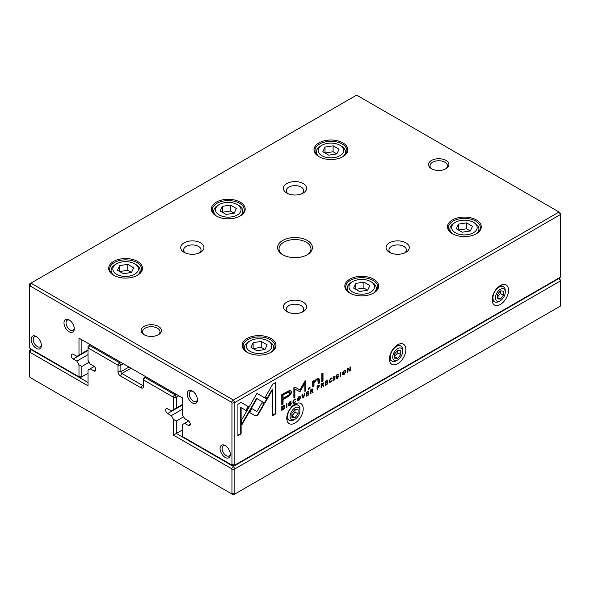 <?xml version="1.0" encoding="UTF-8"?>
<svg xmlns="http://www.w3.org/2000/svg" width="590" height="590" viewBox="0 0 590 590"><rect width="100%" height="100%" fill="white"/><g stroke="black" fill="none" stroke-linecap="round" stroke-linejoin="round"><path stroke-width="0.89" d="M178.777 395.765L176.314 397.188L176.314 407.992L173.438 409.652L173.438 397.874L172.848 396.849L143.459 379.879L143.459 386.398A3.481 2.013 60 0 1 140.995 387.822L120.463 375.97A3.481 2.013 60 0 1 118 371.7L118 365.181L88.618 348.218L88.021 348.557L88.021 360.335L90.159 364.045L93.773 366.132A2.906 1.674 60 0 1 95.669 368.691A2.906 1.674 60 0 1 95.219 371.014A2.906 1.674 60 0 1 93.773 370.874L90.159 368.787L88.021 370.026L88.021 385.808L30.097 352.37L29.5 352.709L29.5 376.472L30.097 377.497L231.369 493.705L231.958 493.358L231.958 469.603L231.369 468.571L173.438 435.125L173.438 419.343L176.314 421.002L176.314 433.466L233.397 466.425L559.062 278.406L559.903 278.893L560.5 280.892L234.835 468.91L234.835 494.044L560.5 306.026L560.5 280.892L558.649 278.163M173.438 435.125L182.472 429.911M176.314 421.002L183.593 416.798M173.438 419.343L171.299 415.633L182.472 409.18M171.299 415.633L167.693 413.553A2.906 1.674 60 0 1 165.797 410.994A2.906 1.674 60 0 1 166.24 408.664A2.906 1.674 60 0 1 167.693 408.811L171.299 410.891L173.438 409.652M176.314 407.992L182.472 404.438M145.929 376.796L144.897 377.394L174.876 394.703L175.909 394.105M123.34 363.757L120.876 365.181L120.876 371.7A1.453 0.841 -120 0 0 121.901 373.477L142.433 385.336A1.453 0.841 -120 0 0 143.163 385.41A1.453 0.841 -120 0 0 143.459 384.739L142.433 385.336L140.995 387.822M90.484 344.789L89.459 345.386L119.438 362.695L120.463 362.098M90.159 368.787L94.216 366.449M31.351 349.295L30.938 349.531L88.021 382.49M88.021 348.557L88.021 346.212L89.459 345.386L88.618 348.218M172.848 396.849L174.876 394.703L176.314 397.188L173.438 397.874M29.5 352.709L29.5 350.364L30.938 349.531L30.097 352.37M231.958 493.358L234.835 494.044L233.397 494.877L231.369 493.705M231.369 468.571L233.397 466.425L234.835 468.91L231.958 469.603M119.438 362.695L118 365.181L120.876 365.181L119.438 362.695M143.459 379.879L144.897 377.394L143.459 378.22L143.459 379.879M284.129 405.551L281.791 406.569L281.791 410.404L284.314 408.494L284.764 406.82L284.306 405.625M319.094 385.174L319.574 385.808L318.371 385.454L317.088 386.192L317.088 390.027L317.582 389.739L317.582 388.058L319.574 385.808L319.352 385.226M323.173 382.829L323.637 383.412L322.413 383.117L321.115 383.869L321.115 387.696L321.609 387.416L321.609 385.683L322.973 385.285L323.195 386.502L323.718 386.192L322.966 384.702L323.423 382.873M321.816 385.093L322.973 385.285M294.395 402.749L293.392 401.797L294.395 399.637L295.73 399.526L294.447 399.209L292.861 402.115L293.296 403.368L294.395 403.191L295.738 401.318L294.395 402.749L293.555 402.653M295.243 398.936L295.73 399.526L295.487 398.995M294.078 399.452L295.207 399.828M255.441 415.847L256.93 415.685L258.442 414.114L264.276 403.995L262.004 402.69L256.945 411.473L251.886 408.59L249.614 412.521L255.441 415.847L249.622 412.513M303.068 398.117L303.607 397.808L304.986 393.183L304.447 393.486L303.356 397.358L302.338 394.71L301.785 395.027L303.068 398.117M306.431 392.343L306.431 396.178L308.754 394.835L308.754 394.378L306.918 395.433L306.918 394.135L308.636 393.139L308.636 392.689L306.918 393.678L306.918 392.512L308.718 391.03L306.431 392.343M312.516 388.98L312.988 389.562L311.763 389.267L310.465 390.02L310.465 393.847L310.959 393.567L310.959 391.834L311.572 391.48L312.324 391.435L312.538 392.652L313.069 392.343L312.309 390.853L312.774 389.024M311.166 391.244L312.324 391.435M335.902 378.094L337.288 378.426L338.675 376.457L336.462 376L337.281 374.893L338.557 374.687L337.332 374.444L335.939 376.332L336.337 376.87L338.166 376.804L337.274 377.983L335.902 378.043L336.138 378.714M337.274 377.983L336.425 377.74M337.753 376.509L338.675 376.457L338.476 375.948M338.1 374.171L338.557 374.687L338.35 374.23M336.942 374.702L338.063 375.034M336.049 375.786L336.558 376.228L336.057 375.764L337.06 375.815M312.656 381.435L312.752 386.915L313.969 386.207L313.969 383.161L316.336 379.93L317.833 379.584L318.209 383.758L319.404 383.072L319.404 379.798L318.895 378.492L316.624 379.023L313.917 381.664L313.843 380.749L312.656 381.435M264.851 403.14L267.145 399.231L256.982 393.353L241.848 419.586L241.848 424.822L256.975 398.597L264.851 403.14M256.975 393.36L266.739 398.995L264.438 402.904M259.246 394.666L258.833 394.43L259.246 394.658M321.808 373.75L321.808 381.686L323.003 381L323.003 373.064L321.808 373.75M288.562 405.426L289.956 405.758L291.342 403.789L289.13 403.324L289.948 402.225L291.224 402.019L289.992 401.775L288.606 403.656L289.004 404.202L290.833 404.128L289.941 405.308L288.562 405.367L288.798 406.038M289.941 405.308L289.093 405.065M290.42 403.833L291.342 403.789L291.143 403.272M290.759 401.502L291.224 402.019L291.018 401.554M289.609 402.026L290.723 402.358M288.717 403.118L289.218 403.56L288.724 403.095L289.719 403.147M344.177 374.451L345.851 371.508L345.408 370.284L344.177 370.491L342.495 373.448L342.945 374.65L344.177 374.451L342.761 374.495M560.5 214.502L234.835 402.527L234.835 465.119L560.5 277.101L560.5 214.502L559.062 212.017L356.603 95.123L30.938 283.141L233.397 400.035L559.062 212.017L560.5 213.528L560.5 214.502M500.335 304.484A11.616 6.704 -60 0 1 492.126 299.742A11.616 6.704 -60 0 1 500.335 285.516A11.616 6.704 -60 0 1 508.55 290.258A11.616 6.704 -60 0 1 500.335 304.484M397.667 363.757A11.616 6.704 -60 0 1 389.452 359.015A11.616 6.704 -60 0 1 397.667 344.789A11.616 6.704 -60 0 1 405.883 349.531A11.616 6.704 -60 0 1 397.667 363.757M295 423.037A11.616 6.704 -60 0 1 286.784 418.295A11.616 6.704 -60 0 1 295 404.069A11.616 6.704 -60 0 1 303.216 408.811A11.616 6.704 -60 0 1 295 423.037M330.806 381.723L329.803 380.771L330.806 378.618L332.141 378.507L330.857 378.183L329.272 381.096L329.707 382.35L330.806 382.165L332.148 380.292L330.806 381.723L329.965 381.634M331.654 377.91L332.141 378.507L331.905 377.976M330.489 378.433L331.624 378.81M325.378 381.406L325.378 385.241L327.701 383.898L327.701 383.441L325.872 384.496L325.872 383.19L327.583 382.202L327.583 381.752L325.872 382.74L325.872 381.575L327.664 380.085L325.378 381.406M241.148 402.439L237.918 404.305L237.918 435.708L241.126 433.856L241.126 407.661L246.303 410.647L248.574 406.724L241.148 402.439L248.161 406.488L245.897 410.411M298.879 400.603L300.561 397.66L300.111 396.436L298.879 396.642L297.198 399.6L297.648 400.802L298.879 400.603L297.463 400.647M308.614 388.102L308.614 389.304L310.001 388.5L310.001 387.298L308.614 388.102M347.525 368.625L347.525 372.452L347.975 372.187L347.975 368.942L349.804 371.132L350.408 370.786L350.408 366.951L349.966 367.209L349.966 370.336L348.225 368.219L347.525 368.625M286.408 407.734L286.902 407.454L286.902 403.619L286.408 403.907L286.408 407.734M340.334 376.604L340.828 376.317L340.828 372.489L340.334 372.769L340.334 376.604M299.882 391.716L304.875 383.382L304.875 391.376L305.893 390.787L305.893 380.69L304.875 381.273L299.89 390.02L294.897 387.04L293.872 387.63L293.872 397.726L294.882 397.144L294.882 389.135L299.882 391.716L294.476 388.899L294.476 396.908L293.872 397.254M290.177 390.145L281.784 394.526L281.784 404.792L283.053 404.062L283.053 399.541L286.983 397.269C290.037 395.676 291.534 393.825 291.482 391.708L290.177 390.145L290.87 390.3M333.741 380.41L334.235 380.122L334.235 376.295L333.741 376.575L333.741 380.41M275.928 382.357L272.728 384.208L265.301 397.07L267.565 398.375L272.72 389.444L272.72 415.611L275.928 413.76L275.928 382.357M307.324 240.469A17.42 10.06 180 0 1 307.324 254.696A17.42 10.06 180 0 1 282.676 254.696A17.42 10.06 180 0 1 282.676 240.469A17.42 10.06 180 0 1 307.324 240.469M144.078 334.714A10.163 5.871 0 0 0 158.452 334.714A10.163 5.871 0 0 0 158.452 326.418A10.163 5.871 0 0 0 144.078 326.418A10.163 5.871 0 0 0 144.078 334.714L144.078 334.714M445.922 160.443A10.163 5.871 180 0 1 445.922 168.74A10.163 5.871 180 0 1 431.548 168.74A10.163 5.871 180 0 1 431.548 160.443A10.163 5.871 180 0 1 445.922 160.443M200.548 242.837A11.616 6.704 180 0 1 200.548 252.321A11.616 6.704 180 0 1 184.117 252.321A11.616 6.704 180 0 1 184.117 242.837A11.616 6.704 180 0 1 200.548 242.837M303.216 302.11A11.616 6.704 180 0 1 303.216 311.594A11.616 6.704 180 0 1 286.784 311.594A11.616 6.704 180 0 1 286.784 302.11A11.616 6.704 180 0 1 303.216 302.11M303.216 183.564A11.616 6.704 180 0 1 303.216 193.048A11.616 6.704 180 0 1 286.784 193.048A11.616 6.704 180 0 1 286.784 183.564A11.616 6.704 180 0 1 303.216 183.564M405.883 242.837A11.616 6.704 180 0 1 405.883 252.321A11.616 6.704 180 0 1 389.452 252.321A11.616 6.704 180 0 1 389.452 242.837A11.616 6.704 180 0 1 405.883 242.837M137.559 261.422A16.918 9.764 180 0 1 137.559 275.228A16.918 9.764 180 0 1 113.634 275.228A16.918 9.764 180 0 1 113.634 261.422A16.918 9.764 180 0 1 137.559 261.422M271.024 338.476A16.918 9.764 180 0 1 271.024 352.289A16.918 9.764 180 0 1 247.107 352.289A16.918 9.764 180 0 1 247.107 338.476A16.918 9.764 180 0 1 271.024 338.476M240.226 202.149A16.918 9.764 180 0 1 240.226 215.955A16.918 9.764 180 0 1 216.301 215.955A16.918 9.764 180 0 1 216.301 202.141A16.918 9.764 180 0 1 240.226 202.149M373.699 279.203A16.918 9.764 180 0 1 373.699 293.016A16.918 9.764 180 0 1 349.774 293.016A16.918 9.764 180 0 1 349.774 279.203A16.918 9.764 180 0 1 373.699 279.203M342.893 142.869A16.918 9.764 180 0 1 342.893 156.682A16.918 9.764 180 0 1 318.976 156.682A16.918 9.764 180 0 1 318.976 142.869A16.918 9.764 180 0 1 342.893 142.869M476.366 219.93A16.918 9.764 180 0 1 476.366 233.736A16.918 9.764 180 0 1 452.442 233.736A16.918 9.764 180 0 1 452.442 219.93A16.918 9.764 180 0 1 476.366 219.93M78.986 338.151L81.863 339.81L81.863 353.462L78.986 355.121L78.986 338.151L182.472 397.903L182.472 414.873L184.618 418.583L188.225 420.663A2.906 1.674 60 0 1 190.12 423.222A2.906 1.674 60 0 1 189.678 425.552A2.906 1.674 60 0 1 188.225 425.405L184.618 423.325L182.472 424.557L182.472 436.548L231.369 464.773L231.958 464.433L231.958 403.213L231.369 402.181L30.097 285.98L29.5 286.32L29.5 347.54L30.097 348.572L78.986 376.796L78.986 364.812L81.863 366.471L89.134 362.267M81.863 366.471L81.863 376.796L88.021 373.241M78.986 364.812L76.848 361.102L88.021 354.649M76.848 361.102L73.234 359.015A2.906 1.674 60 0 1 71.338 356.456A2.906 1.674 60 0 1 71.788 354.133A2.906 1.674 60 0 1 73.234 354.273L76.848 356.36L78.986 355.121M81.863 353.462L88.021 349.907M184.618 423.325L188.675 420.98M225.188 457.412A7.257 4.189 -120 0 0 230.321 454.448A7.257 4.189 -120 0 0 225.188 445.561A7.257 4.189 -120 0 0 220.055 448.525A7.257 4.189 -120 0 0 225.188 457.412M36.278 348.351A7.257 4.189 -120 0 0 41.411 345.386A7.257 4.189 -120 0 0 36.278 336.492A7.257 4.189 -120 0 0 31.145 339.457A7.257 4.189 -120 0 0 36.278 348.351M69.133 331.75A7.257 4.189 -120 0 0 74.266 328.785A7.257 4.189 -120 0 0 69.133 319.898A7.257 4.189 -120 0 0 63.993 322.855A7.257 4.189 -120 0 0 69.133 331.75M192.333 402.882A7.257 4.189 -120 0 0 197.466 399.917A7.257 4.189 -120 0 0 192.333 391.023A7.257 4.189 -120 0 0 187.2 393.987A7.257 4.189 -120 0 0 192.333 402.882M452.788 233.928A15.974 9.219 180 0 1 448.43 227.607A15.974 9.219 180 0 1 458.29 219.082A15.974 9.219 180 0 1 475.695 221.08A15.974 9.219 180 0 1 480.371 227.607A15.974 9.219 180 0 1 476.019 233.928M455.369 232.762A12.774 7.375 0 0 0 473.438 232.762A12.774 7.375 0 0 0 473.438 222.327A12.774 7.375 0 0 0 455.369 222.327A12.774 7.375 0 0 0 455.369 232.762M472.501 226.294L466.572 222.873L458.474 224.119L456.306 228.795L462.236 232.217L470.333 230.97L472.501 226.294M452.412 233.699A14.521 8.385 180 0 1 449.882 228.964A14.521 8.385 180 0 1 454.138 223.042L455.369 222.327M473.438 222.327L474.67 223.042A14.521 8.385 180 0 1 478.925 228.964A14.521 8.385 180 0 1 476.388 233.699M470.333 230.97L466.572 228.795L466.572 222.873M466.572 228.795L458.474 230.048L458.474 224.119M319.315 156.874A15.974 9.219 180 0 1 314.964 150.546A15.974 9.219 180 0 1 324.825 142.028A15.974 9.219 180 0 1 342.23 144.026A15.974 9.219 180 0 1 346.905 150.546A15.974 9.219 180 0 1 342.554 156.874M350.113 293.208A15.974 9.219 180 0 1 345.762 286.88A15.974 9.219 180 0 1 355.623 278.362A15.974 9.219 180 0 1 373.028 280.361A15.974 9.219 180 0 1 377.703 286.88A15.974 9.219 180 0 1 373.352 293.208M216.648 216.147A15.974 9.219 180 0 1 212.297 209.819A15.974 9.219 180 0 1 222.157 201.301A15.974 9.219 180 0 1 239.562 203.299A15.974 9.219 180 0 1 244.238 209.819A15.974 9.219 180 0 1 239.887 216.147M247.446 352.481A15.974 9.219 180 0 1 243.095 346.153A15.974 9.219 180 0 1 252.955 337.635A15.974 9.219 180 0 1 270.36 339.634A15.974 9.219 180 0 1 275.036 346.153A15.974 9.219 180 0 1 270.685 352.481M113.981 275.427A15.974 9.219 180 0 1 109.629 269.099A15.974 9.219 180 0 1 119.482 260.574A15.974 9.219 180 0 1 136.887 262.58A15.974 9.219 180 0 1 141.571 269.099A15.974 9.219 180 0 1 137.212 275.427M321.897 155.701A12.774 7.375 0 0 0 339.965 155.701A12.774 7.375 0 0 0 339.965 145.273A12.774 7.375 0 0 0 321.897 145.273A12.774 7.375 0 0 0 321.897 155.701M339.029 149.233L333.107 145.811L325.009 147.065L322.833 151.741L328.763 155.163L336.861 153.909L339.029 149.233M318.947 156.638A14.521 8.385 180 0 1 316.417 151.91A14.521 8.385 180 0 1 320.665 145.981L321.897 145.273M339.965 145.273L341.204 145.981A14.521 8.385 180 0 1 345.452 151.91A14.521 8.385 180 0 1 342.923 156.638M352.702 292.035A12.774 7.375 0 0 0 370.771 292.035A12.774 7.375 0 0 0 370.771 281.6A12.774 7.375 0 0 0 352.702 281.6A12.774 7.375 0 0 0 352.702 292.035M369.834 285.567L363.905 282.145L355.807 283.399L353.639 288.075L359.568 291.497L367.659 290.243L369.834 285.567M349.745 292.972A14.521 8.385 180 0 1 347.215 288.245A14.521 8.385 180 0 1 351.47 282.315L352.702 281.6M370.771 281.6L372.002 282.315A14.521 8.385 180 0 1 376.25 288.245A14.521 8.385 180 0 1 373.721 292.972M219.229 214.981A12.774 7.375 0 0 0 237.298 214.981A12.774 7.375 0 0 0 237.298 204.546A12.774 7.375 0 0 0 219.229 204.546A12.774 7.375 0 0 0 219.229 214.981M236.361 208.506L230.432 205.084L222.342 206.338L220.166 211.014L226.095 214.436L234.193 213.182L236.361 208.506M216.279 215.918A14.521 8.385 180 0 1 213.75 211.183A14.521 8.385 180 0 1 217.998 205.254L219.229 204.546M237.298 204.546L238.53 205.254A14.521 8.385 180 0 1 242.785 211.183A14.521 8.385 180 0 1 240.255 215.918M250.035 351.308A12.774 7.375 0 0 0 268.103 351.308A12.774 7.375 0 0 0 268.103 340.88A12.774 7.375 0 0 0 250.035 340.88A12.774 7.375 0 0 0 250.035 351.308M267.167 344.84L261.237 341.418L253.14 342.672L250.971 347.348L256.893 350.77L264.991 349.516L267.167 344.84M247.077 352.245A14.521 8.385 180 0 1 244.548 347.517A14.521 8.385 180 0 1 248.796 341.588L250.035 340.88M268.103 340.88L269.335 341.588A14.521 8.385 180 0 1 273.583 347.517A14.521 8.385 180 0 1 271.053 352.245M116.562 274.254A12.774 7.375 0 0 0 134.631 274.254A12.774 7.375 0 0 0 134.631 263.819A12.774 7.375 0 0 0 116.562 263.819A12.774 7.375 0 0 0 116.562 274.254M133.694 267.786L127.765 264.364L119.667 265.618L117.499 270.286L123.428 273.708L131.526 272.462L133.694 267.786M113.612 275.191A14.521 8.385 180 0 1 111.075 270.456A14.521 8.385 180 0 1 115.33 264.534L116.562 263.819M134.631 263.819L135.862 264.534A14.521 8.385 180 0 1 140.118 270.456A14.521 8.385 180 0 1 137.588 275.191M336.861 153.909L333.107 151.741L333.107 145.811M333.107 151.741L325.009 152.994L325.009 147.065M367.659 290.243L363.905 288.075L363.905 282.145M363.905 288.075L355.807 289.321L355.807 283.399M234.193 213.182L230.432 211.014L230.432 205.084M230.432 211.014L222.342 212.267L222.342 206.338M264.991 349.516L261.237 347.348L261.237 341.418M261.237 347.348L253.14 348.602L253.14 342.672M131.526 272.462L127.765 270.286L127.765 264.364M127.765 270.286L119.667 271.54L119.667 265.618M390.632 252.911A8.71 5.03 180 0 1 390.565 252.867A8.71 5.03 180 0 1 388.957 249.954A8.71 5.03 180 0 1 394.334 245.307A8.71 5.03 180 0 1 403.825 246.391A8.71 5.03 180 0 1 406.377 249.954A8.71 5.03 180 0 1 404.711 252.911M287.964 193.638A8.71 5.03 180 0 1 286.29 190.673A8.71 5.03 180 0 1 291.667 186.027A8.71 5.03 180 0 1 301.158 187.119A8.71 5.03 180 0 1 303.71 190.673A8.71 5.03 180 0 1 302.036 193.638M287.964 312.191A8.71 5.03 180 0 1 287.898 312.139A8.71 5.03 180 0 1 286.29 309.226A8.71 5.03 180 0 1 291.667 304.58A8.71 5.03 180 0 1 301.158 305.672A8.71 5.03 180 0 1 303.71 309.226A8.71 5.03 180 0 1 302.036 312.191M185.29 252.911A8.71 5.03 180 0 1 183.623 249.954A8.71 5.03 180 0 1 188.999 245.307A8.71 5.03 180 0 1 198.491 246.391A8.71 5.03 180 0 1 201.043 249.954A8.71 5.03 180 0 1 199.368 252.911M432.101 169.042A8.71 5.03 180 0 1 430.022 165.783A8.71 5.03 180 0 1 435.405 161.136A8.71 5.03 180 0 1 444.897 162.221A8.71 5.03 180 0 1 447.449 165.783A8.71 5.03 180 0 1 445.369 169.042M157.899 335.009A8.71 5.03 0 0 0 159.978 331.75A8.71 5.03 0 0 0 151.261 326.72A8.71 5.03 0 0 0 142.551 331.75A8.71 5.03 0 0 0 144.631 335.009M192.871 391.369A5.804 3.356 -120 0 0 190.452 391.332A5.804 3.356 -120 0 0 189.567 395.986A5.804 3.356 -120 0 0 193.358 401.104A5.804 3.356 -120 0 0 196.264 401.392A5.804 3.356 -120 0 0 197.436 399.275M69.672 320.245A5.804 3.356 -120 0 0 67.253 320.2A5.804 3.356 -120 0 0 66.36 324.854A5.804 3.356 -120 0 0 70.158 329.972A5.804 3.356 -120 0 0 73.064 330.26A5.804 3.356 -120 0 0 74.237 328.143M36.816 336.838A5.804 3.356 -120 0 0 34.397 336.794A5.804 3.356 -120 0 0 33.512 341.455A5.804 3.356 -120 0 0 37.303 346.566A5.804 3.356 -120 0 0 40.209 346.854A5.804 3.356 -120 0 0 41.381 344.744M225.727 445.907A5.804 3.356 -120 0 0 223.308 445.863A5.804 3.356 -120 0 0 222.415 450.517A5.804 3.356 -120 0 0 226.213 455.635A5.804 3.356 -120 0 0 229.119 455.923A5.804 3.356 -120 0 0 230.292 453.806M500.335 300.694A6.969 4.027 120 0 0 505.261 292.153A6.969 4.027 120 0 0 500.335 289.306A6.969 4.027 120 0 0 495.408 297.847A6.969 4.027 120 0 0 500.335 300.694L499.103 301.401A8.71 5.03 -60 0 1 494.752 301.837L493.926 301.357A8.71 5.03 -60 0 1 492.2 298.429M499.236 286.239A8.71 5.03 -60 0 1 502.636 286.268L503.462 286.747A8.71 5.03 -60 0 1 505.261 290.73L505.261 292.153M494.752 301.837A8.71 5.03 -60 0 1 493.41 294.853A8.71 5.03 -60 0 1 499.103 287.175A8.71 5.03 -60 0 1 503.462 286.747M503.418 295.273L503.418 291.165L500.335 290.892L497.259 294.727L497.259 298.835L500.335 299.108L503.418 295.273L500.335 293.495L500.335 290.892M500.335 293.495L497.259 297.331L500.335 299.108M397.667 359.966A6.969 4.027 120 0 0 402.594 351.426A6.969 4.027 120 0 0 397.667 348.587A6.969 4.027 120 0 0 392.741 357.12A6.969 4.027 120 0 0 397.667 359.966L396.436 360.674A8.71 5.03 -60 0 1 392.077 361.11L391.259 360.638A8.71 5.03 -60 0 1 389.525 357.702M396.569 345.511A8.71 5.03 -60 0 1 399.968 345.548L400.794 346.02A8.71 5.03 -60 0 1 402.594 350.01L402.594 351.426M295 419.239A6.969 4.027 120 0 0 299.927 410.706A6.969 4.027 120 0 0 295 407.86A6.969 4.027 120 0 0 290.074 416.393A6.969 4.027 120 0 0 295 419.239L293.768 419.955A8.71 5.03 -60 0 1 289.41 420.382L288.591 419.91A8.71 5.03 -60 0 1 286.858 416.975M293.901 404.784A8.71 5.03 -60 0 1 297.301 404.821L298.127 405.293A8.71 5.03 -60 0 1 299.927 409.283L299.927 410.706M392.077 361.11A8.71 5.03 -60 0 1 390.742 354.125A8.71 5.03 -60 0 1 396.436 346.448A8.71 5.03 -60 0 1 400.794 346.02M400.75 354.553L400.75 350.445L397.667 350.165L394.585 354L394.585 358.108L397.667 358.381L400.75 354.553L397.667 352.768L397.667 350.165M289.41 420.382A8.71 5.03 -60 0 1 288.075 413.406A8.71 5.03 -60 0 1 293.768 405.728A8.71 5.03 -60 0 1 298.127 405.293M298.083 413.826L298.083 409.718L295 409.445L291.917 413.273L291.917 417.381L295 417.654L298.083 413.826L295 412.049L295 409.445M397.667 352.768L394.585 356.603L397.667 358.381M295 412.049L291.917 415.876L295 417.654M29.5 286.32L29.5 283.974L30.938 283.141L30.097 285.98M231.958 464.433L234.835 465.119L233.397 465.952L231.369 464.773M231.369 402.181L233.397 400.035L234.835 402.527L231.958 403.213M81.863 376.796L78.986 376.796L80.424 377.63L81.863 376.796M283.215 254.991A15.974 9.219 180 0 1 279.026 248.766A15.974 9.219 180 0 1 288.886 240.248A15.974 9.219 180 0 1 306.291 242.247A15.974 9.219 180 0 1 310.974 248.766A15.974 9.219 180 0 1 306.785 254.991M345.18 370.203L345.275 372.379M344.132 370.52L344.744 370.734M343.196 373.957L342.65 372.401M344.169 374.008L345.32 371.803L344.973 370.793L344.169 370.918L343.373 374.134L344.169 374.008M330.54 381.841L329.53 382.187M329.427 380.012L330.4 381.487M331.211 378.574L330.4 378.382L331.211 378.574M288.68 404.829L289.528 405.072L288.68 404.829M289.653 405.448L288.643 405.861M290.317 402.122L289.535 401.989L290.317 402.122M290.811 401.834L291.224 402.07M290.42 403.892L288.591 403.966M325.459 381.361L325.872 382.74L325.459 384.26L325.872 384.496L325.378 384.761M327.31 383.67L327.701 383.898M325.459 382.954L325.872 383.19M327.192 381.973L327.583 382.202M325.481 381.347L325.872 381.575M327.273 380.314L327.664 380.543M322.59 373.3L322.59 380.757L321.808 381.206M322.59 380.757L323.003 381M241.126 407.661L240.713 407.417L240.713 433.621L237.918 435.236M240.713 433.621L241.126 433.856M248.161 406.488L248.574 406.724M299.882 396.355L299.978 398.53M298.835 396.672L299.447 396.886M297.898 400.108L297.353 398.552M298.879 400.16L300.022 397.955L299.683 396.945L298.879 397.07L298.075 400.286L298.879 400.16M266.739 398.995L267.145 399.231M256.975 398.597L256.562 398.361L241.848 423.878M309.588 387.534L309.588 388.264L308.614 388.832M309.588 388.264L310.001 388.5M313.474 380.963L313.917 381.664L313.556 385.971L312.752 386.435M313.556 385.971L313.969 386.207M317.597 379.51L315.93 379.687L314.234 381.155M318.674 378.404L318.991 382.836L318.209 383.286M318.991 382.836L319.404 383.072M347.975 368.942L347.569 368.698L347.525 371.98M347.569 371.951L347.975 372.187M350.003 367.194L350.003 370.55L349.538 370.815M350.003 370.55L350.408 370.786M348.078 368.3L349.966 370.336M336.012 377.497L336.861 377.748L336.012 377.497M336.986 378.124L335.976 378.529M337.65 374.798L336.875 374.657L337.65 374.798M338.144 374.51L338.557 374.746M337.753 376.56L335.924 376.634M310.546 389.983L310.959 391.369L312.457 389.916L311.269 389.562L312.051 389.68L310.546 389.983L310.959 391.369L310.465 393.375M312.427 390.89L312.449 392.225M312.575 389.326L312.457 389.879M310.546 393.324L310.959 393.567M310.546 391.598L310.959 391.834M312.656 392.107L313.069 392.343M312.457 389.916L310.959 390.219M286.489 403.862L286.408 407.262M286.489 407.218L286.902 407.454M306.911 395.425L306.431 395.706M308.356 394.607L308.754 394.835M306.512 392.298L306.918 393.678L306.512 395.197L306.918 395.433M306.512 393.891L306.918 394.135M308.245 392.918L308.636 393.139M306.527 392.291L306.918 392.512M308.327 391.251L308.718 391.48M340.415 372.725L340.334 376.125M340.415 376.081L340.828 376.317M303.275 397.306L302.906 397.734M303.194 397.572L303.607 397.808M302.073 394.858L303.356 397.358M304.875 383.382L304.469 383.146L299.949 390.919L299.005 391.465M299.949 390.919L300.362 391.155M305.48 380.926L305.48 390.55L304.875 390.897M305.48 390.55L305.893 390.787M294.889 387.04L299.89 390.02M294.476 396.908L294.882 397.144M294.476 388.899L294.882 389.135M290.649 390.204L291.069 391.465C291.128 393.589 289.631 395.44 286.57 397.033L282.639 399.305L282.639 403.825L281.784 404.32M282.639 394.754L283.053 394.99L283.053 398.353L282.639 398.117L282.639 394.754L286.416 392.571L289.277 391.753M282.639 403.825L283.053 404.062M282.639 399.305L283.053 399.541M283.053 398.353L286.821 396.178C288.857 395.212 289.86 394.068 289.838 392.748L289.52 391.819L283.053 394.99M262.004 402.69L263.863 403.759L258.029 413.878L256.517 415.449L255.035 415.603M258.029 413.878L258.442 414.114M263.863 403.759L264.276 403.995M333.822 376.531L333.741 379.93M333.822 379.886L334.235 380.122M294.13 402.867L293.119 403.206M293.016 401.03L293.99 402.513M294.801 399.592L293.99 399.4L294.801 399.592M321.602 385.211L321.115 387.224M323.077 384.739L323.106 386.074M323.224 383.175L323.114 383.729M321.609 385.218L321.196 383.832L322.701 383.529L321.919 383.412L322.332 383.648L321.609 384.068L321.609 385.218L323.114 383.766L322.332 383.648L323.114 383.766M321.196 387.18L321.609 387.416M321.196 385.447L321.609 385.683M323.305 385.956L323.718 386.192M321.196 383.832L321.609 384.068M317.169 386.148L317.582 387.586L317.088 389.548M319.161 385.572L319.05 386.185M317.877 385.705L318.637 385.882L317.877 385.705M317.169 389.503L317.582 389.739M317.169 387.822L317.582 388.058M318.29 387.173L319.05 386.125L317.582 386.347L317.582 387.586L318.29 387.173M319.05 386.125L317.907 385.72M317.199 386.125L317.582 386.347M281.873 406.525L281.873 409.423L282.286 409.659L281.791 409.925M283.716 405.315L284.225 407.491M282.979 405.883L283.665 406.082M283.067 409.209L284.247 407.122L283.901 406.149L282.286 406.709L282.286 409.659L283.067 409.209M281.917 406.495L282.286 406.709M272.72 389.444L272.315 389.208L267.159 398.139M275.515 382.593L275.515 413.524L272.72 415.139M275.515 413.524L275.928 413.76M167.693 413.553L182.472 405.013M120.463 375.97L121.901 373.477L131.039 368.204M118 371.7L120.876 371.7L128.989 367.017M93.773 370.874L95.823 369.687M73.234 359.015L88.021 350.482M188.225 425.405L190.275 424.217M330.4 381.929L330.806 382.165M329.39 380.535L329.803 380.771M289.543 405.514L289.956 405.758M289.417 403.767L289.823 404.01M255.949 399.423L256.362 399.659M313.556 382.917L313.969 383.161M315.93 379.687L316.336 379.93M318.991 379.562L319.404 379.798M336.875 378.19L337.288 378.426M336.75 376.442L337.163 376.678M286.57 397.033L286.983 397.269M291.069 391.465L291.482 391.708M286.416 392.571L286.821 392.807M293.99 402.948L294.395 403.191M292.979 401.561L293.392 401.797M317.722 387.505L318.128 387.741M282.558 409.504L282.957 409.733M284.358 406.584L284.764 406.82M478.925 231.442L478.925 228.964M449.882 231.442L449.882 228.964M345.452 154.388L345.452 151.91M316.417 154.388L316.417 151.91M376.25 290.723L376.25 288.245M347.215 290.723L347.215 288.245M242.785 213.661L242.785 211.183M213.75 213.661L213.75 211.183M273.583 349.995L273.583 347.517M244.548 349.995L244.548 347.517M140.118 272.934L140.118 270.456M111.075 272.934L111.075 270.456M344.973 370.793L344.567 370.557M343.373 374.134L342.96 373.898M331.049 378.271L331.455 378.507M288.842 405.234L289.255 405.47M290.184 401.842L290.597 402.078M299.683 396.945L299.27 396.709M298.075 400.286L297.662 400.05M317.42 379.348L317.833 379.584M336.175 377.91L336.588 378.146M337.517 374.51L337.93 374.753M311.8 391.052L312.206 391.288M312.346 389.592L311.933 389.348M289.52 391.819L289.107 391.583M294.639 399.29L295.044 399.526M322.45 384.901L322.863 385.137M322.995 383.441L322.59 383.205M318.925 385.764L318.519 385.528M283.901 406.149L283.488 405.913"/></g></svg>
